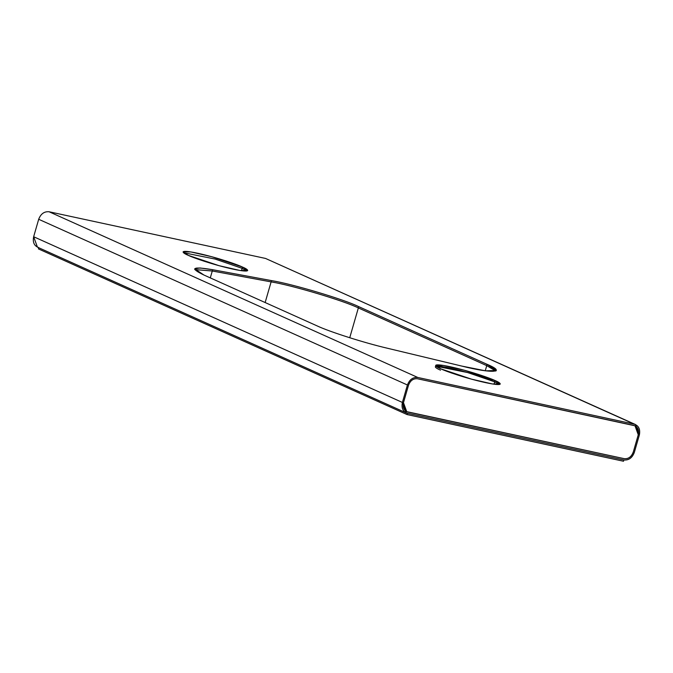 <?xml version="1.0" encoding="UTF-8"?>
<svg xmlns="http://www.w3.org/2000/svg" width="673" height="673" viewBox="0 0 673 673"><rect width="100%" height="100%" fill="white"/><g stroke="black" fill="none" stroke-linecap="round" stroke-linejoin="round"><path stroke-width="1.01" d="M242.448 267.038L211.827 256.75L190.871 251.946L183.081 251.879L188.331 255.37C182.072 252.812 177.924 249.052 197.711 253.258C217.976 257.683 238.368 264.952 242.448 267.038C248.707 269.595 252.855 273.364 233.068 269.15C212.803 264.725 192.419 257.456 188.331 255.37L218.952 265.658L239.908 270.462L247.698 270.529L242.448 267.038L242.078 268.325L242.448 267.038M183.561 252.712L215.158 259.071L242.078 268.325L215.158 259.071L183.561 252.712M495.008 380.539L464.387 370.251L443.431 365.447L435.641 365.38L440.891 368.871C434.632 366.314 430.484 362.554 450.271 366.76C470.536 371.185 490.928 378.453 495.008 380.539C501.267 383.097 505.415 386.866 485.628 382.651C465.363 378.226 444.979 370.958 440.891 368.871L471.512 379.16L492.468 383.963L500.258 384.031L495.008 380.539L494.638 381.827L495.008 380.539M436.121 366.213L467.718 372.573L494.638 381.827C490.55 379.74 470.166 372.472 449.9 368.047C430.114 363.841 434.262 367.601 440.521 370.158M494.032 384.199L494.705 381.86L494.032 384.199M241.472 270.697L242.145 268.359L241.472 270.697M623.509 461.241L407.047 414.56L38.411 248.892L407.047 414.56L623.509 461.241L623.879 459.953L623.509 461.241M246.848 270.983L242.078 268.325L246.848 270.983M349.733 337.753L358.347 307.931L349.733 337.753M271.11 281.894L265.145 302.539L271.11 281.894M485.258 370.781L486.747 365.632L485.258 370.781M210.296 277.89L212.281 271L210.296 277.89M486.747 365.616L495.85 371.008M194.808 269.553L212.289 270.983M271.177 281.903L212.348 271.009L194.842 269.612L212.348 271.009L271.177 281.903C291.569 285.133 344.189 300.839 358.272 307.898C344.189 300.839 291.569 285.133 271.177 281.903L271.547 280.616C291.939 283.846 344.559 299.552 358.642 306.61L487.042 364.312C507.358 372.716 492.005 373.759 461.636 366.045L387.488 348.261C364.884 343.037 329.476 331.781 317.033 325.858L203.953 275.038C189.466 268.073 192.385 266.298 212.718 269.722L271.547 280.616L271.177 281.903M495.791 371.033L486.672 365.599L358.272 307.898L358.642 306.61C344.559 299.552 291.939 283.846 271.547 280.616L212.718 269.722L212.348 271.009L212.718 269.722L199.965 267.963L194.657 268.855L203.953 275.038L317.033 325.858C329.476 331.781 364.884 343.037 387.488 348.261L461.636 366.045L485.586 370.831L496.346 370.495L487.042 364.312L486.672 365.599L495.791 371.033M499.408 384.485L494.638 381.827L499.408 384.485M635.556 424.57L265.532 258.44L635.556 424.57L639.35 435.002L634.311 452.458C632.225 457.892 628.759 460.399 623.93 459.979L407.468 413.298L623.93 459.979C628.759 460.399 632.225 457.892 634.311 452.458L639.35 435.002C640.46 429.357 638.761 425.74 634.269 424.15L265.532 258.44L49.07 211.759L417.807 377.477L634.269 424.15L417.807 377.477C412.978 377.048 409.512 379.555 407.426 384.99L38.689 219.28C40.775 213.846 44.241 211.339 49.07 211.759L265.532 258.44L267.989 259.542M38.782 247.605L38.411 248.892L38.731 247.588C34.239 245.998 32.54 242.381 33.65 236.736L38.689 219.28L33.65 236.736L402.387 402.446L407.426 384.99L402.387 402.446C401.285 408.09 402.976 411.708 407.468 413.298L406.181 412.877L402.387 402.446L33.65 236.736L37.444 247.159L406.181 412.877M407.788 411.985L624.25 458.666C628.405 459.028 631.383 456.874 633.184 452.197C631.383 456.874 628.405 459.028 624.25 458.666L624.3 458.692C628.456 459.053 631.434 456.9 633.234 452.222L638.265 434.775L635.009 425.799L417.437 378.756C413.281 378.394 410.303 380.556 408.511 385.225L403.472 402.681L406.728 411.649L624.3 458.692L406.702 411.64M403.472 402.681L408.511 385.225C410.303 380.556 413.281 378.394 417.437 378.756L633.899 425.437C637.76 426.808 639.224 429.912 638.265 434.775L633.234 452.222C631.434 456.9 628.456 459.053 624.3 458.692L407.838 412.011C403.977 410.648 402.521 407.535 403.472 402.681M49.07 211.759C44.241 211.339 40.775 213.846 38.689 219.28L407.426 384.99C409.512 379.555 412.978 377.048 417.807 377.477L49.07 211.759M358.642 306.61L358.272 307.898L486.672 365.599L487.042 364.312L358.642 306.61M407.417 413.272L407.047 414.56L407.417 413.272"/></g></svg>
